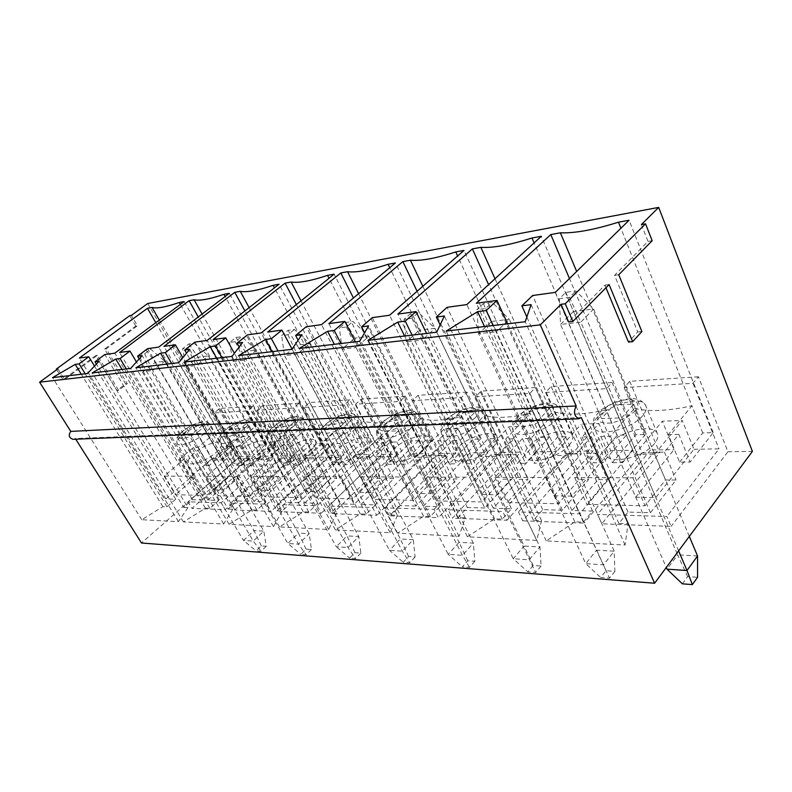 <?xml version="1.0" encoding="UTF-8"?>
<svg xmlns="http://www.w3.org/2000/svg" width="792" height="792" viewBox="0 0 792 792"><rect width="100%" height="100%" fill="white"/><g stroke="black" fill="none" stroke-linecap="round" stroke-linejoin="round"><path stroke-width="0.59" stroke-dasharray="3.96 2.97" d="M311.454 549.509L306.167 554.746L300.802 554.331L306.078 549.123L311.454 549.509L309.197 533.719L208.425 355.905L196.168 365.617L298.515 544.173L306.167 554.746M187.813 348.034L196.168 365.617L185.863 366.785L287.813 543.441L298.515 544.173L309.197 533.719L298.475 533.105L198.069 357.172L208.425 355.905L194 343.223L188.843 343.926L182.665 348.718L187.813 348.034L194 343.223M188.843 343.926L198.069 357.172L185.863 366.785L182.665 348.718M306.078 549.123L298.475 533.105L287.813 543.441L300.802 554.331M266.241 546.252L261.013 551.262L256.093 550.876L261.31 545.906L266.241 546.252L263.835 531.115L164.686 361.231L152.648 370.537L253.262 541.104L261.013 551.262M144.639 353.767L152.648 370.537L143.253 371.606L243.471 540.441L253.262 541.104L263.835 531.115L254.004 530.551L155.242 362.38L164.686 361.231L150.718 349.153L146.015 349.797L139.946 354.38L144.639 353.767L150.718 349.153M146.015 349.797L155.242 362.38L143.253 371.606L139.946 354.38M261.31 545.906L254.004 530.551L243.471 540.441L256.093 550.876M360.865 553.073L355.529 558.568L349.658 558.112L354.984 552.648L360.865 553.073L358.806 536.56L256.558 350.054L244.094 360.202L348.015 547.529L355.529 558.568M235.343 341.718L244.094 360.202L232.719 361.489L336.293 546.727L348.015 547.529L358.806 536.56L347.064 535.887L245.134 351.44L256.558 350.054L241.649 336.699L235.957 337.481L229.67 342.471L235.343 341.718L241.649 336.699M235.957 337.481L245.134 351.44L232.719 361.489L229.67 342.471M354.984 552.648L347.064 535.887L336.293 546.727L349.658 558.112M415.087 556.974L409.712 562.756L403.257 562.251L408.623 556.509L415.087 556.974L413.275 539.679L309.751 343.579L297.109 354.212L402.415 551.212L409.712 562.756M287.942 334.739L297.109 354.212L284.506 355.638L389.506 550.341L402.415 551.212L413.275 539.679L400.366 538.936L297.109 345.114L309.751 343.579L294.337 329.482L288.041 330.343L281.655 335.58L287.942 334.739L294.337 329.482M288.041 330.343L297.109 345.114L284.506 355.638L281.655 335.58M408.623 556.509L400.366 538.936L389.506 550.341L403.257 562.251M474.863 561.281L469.478 567.369L462.34 566.824L467.726 560.766L474.863 561.281L473.359 543.124L368.874 336.382L356.093 347.549L462.459 555.291L469.478 567.369M346.46 326.977L356.093 347.549L342.035 349.133L448.193 554.321L462.459 555.291L473.359 543.124L459.093 542.302L354.786 338.105L368.874 336.382L352.935 321.463L345.906 322.423L339.441 327.908L346.46 326.977L352.935 321.463M345.906 322.423L354.786 338.105L342.035 349.133L339.441 327.908M467.726 560.766L459.093 542.302L448.193 554.321L462.34 566.824M541.084 566.042L535.719 572.497L527.789 571.883L533.155 565.478L541.084 566.042L539.976 546.935L434.957 328.343L422.087 340.085L535.719 572.497M411.939 318.285L422.087 340.085L406.316 341.867L513.236 558.726L529.096 559.805L539.976 546.935L524.116 546.025L419.176 330.264L434.957 328.343L418.473 312.484L410.593 313.563L404.068 319.325L411.939 318.285L418.473 312.484M410.593 313.563L419.176 330.264L406.316 341.867L404.068 319.325M533.155 565.478L524.116 546.025L513.236 558.726L527.789 571.883M614.859 571.359L609.543 578.2L600.683 577.517L606.009 570.725L614.859 571.359L614.236 551.192L509.315 319.295L496.435 331.69L609.543 578.2M485.724 308.494L496.435 331.69L478.615 333.699L585.724 563.647L603.464 564.844L614.236 551.192L596.515 550.173L491.505 321.463L509.315 319.295L492.258 302.386L483.358 303.603L476.824 309.672L485.724 308.494L492.258 302.386M483.358 303.603L491.505 321.463L478.615 333.699L476.824 309.672M606.009 570.725L596.515 550.173L585.724 563.647L600.683 577.517M682.377 583.833L687.604 576.596L697.554 577.309M697.554 555.964L677.625 554.826L573.358 311.503L593.604 309.038L580.823 322.146L678.605 550.866M689.317 536.422L593.604 309.038L575.982 290.921L565.844 292.307L559.34 298.723L569.488 297.376L575.982 290.921M569.488 297.376L580.823 322.146L560.548 324.443L666.28 567.478M565.844 292.307L573.358 311.503L560.548 324.443L559.34 298.723M687.604 576.596L677.625 554.826L667.013 569.161M633.63 404.118L654.717 454.222L634.63 454.489L613.473 405.118L601.534 418.651L621.73 417.839L633.63 404.118L613.473 405.118M654.717 454.222L682.268 420.483L693.95 449.272L655.826 497.594L635.719 497.247L601.534 418.651M635.719 497.247L674.042 449.589L662.32 421.205L682.268 420.483M634.63 454.489L662.32 421.205M655.826 497.594L621.73 417.839M57.905 368.854L64.558 379.517L97.396 355.311L118.642 390.337L127.294 383.684L106.276 348.767L137.471 325.769L131.393 315.394M147.738 303.494L237.422 458.736L141.481 542.995M73.448 439.303L75.319 438.55L75.735 439.213M600.841 436.471L612.305 462.647L635.847 434.758L645.371 434.501L634.392 408.444L610.414 436.214L600.841 436.471L586.199 453.281L597.97 479.635L607.563 479.685L586.872 504.415L645.034 505.791L665.478 479.982L676.051 480.031L650.44 512.701L628.007 512.068L618.879 523.453L628.046 523.789L625.086 545.044L546.252 540.906L574.814 521.829L583.397 522.146L592.574 511.058L571.943 510.474L476.309 303.277M635.847 434.758L569.458 278.517M571.943 510.474L597.97 479.635M641.391 224.552L648.004 241.411L614.582 275.339L637.718 331.957L628.452 342.055M605.989 287.734L604.92 285.13L568.646 321.938M237.422 458.736L248.302 458.578L192.001 508.405L188.001 501.811L221.156 502.831L225.205 509.652L192.001 508.405M253.064 406.256L219.572 408.474L214.186 412.969L247.619 410.899L253.064 406.256L282.14 458.093L225.205 509.652M282.14 458.093L291.763 457.954L234.68 510.008L230.611 503.118L266.894 504.237L271.012 511.375L234.68 510.008M299.188 403.207L262.607 405.633L257.143 410.305L293.674 408.038L299.188 403.207L328.65 457.43L271.012 511.375M328.65 457.43L339.164 457.281L281.388 511.761L277.259 504.553L317.137 505.781L321.314 513.266L281.388 511.761M349.737 399.861L309.623 402.514L304.098 407.395L344.173 404.91L349.737 399.861L379.536 456.707L321.314 513.266M379.536 456.707L391.07 456.538L332.739 513.691L328.551 506.128L372.587 507.484L376.814 515.354L332.739 513.691M405.395 396.168L361.211 399.099L355.628 404.207L399.782 401.465L405.395 396.168L435.452 455.905L376.814 515.354M435.452 455.905L448.163 455.727L389.456 515.83L385.229 507.87L434.105 509.375L438.362 517.661L389.456 515.83M466.973 392.089L418.067 395.337L412.444 400.683L461.34 397.653L466.973 392.089L497.178 455.024L438.362 517.661M497.178 455.024L511.246 454.826L452.43 518.196L448.163 509.81L502.722 511.483L506.999 520.245L452.43 518.196M535.461 387.555L481.031 391.159L475.398 396.782L529.848 393.406L535.461 387.555L565.666 454.044L506.999 520.245M565.666 454.044L581.328 453.826L522.75 520.839L518.473 511.969L579.774 513.859L584.041 523.146L522.75 520.839M612.107 382.487L551.153 386.516L545.549 392.436L606.543 388.654L612.107 382.487L642.084 452.955L584.041 523.146M642.084 452.955L659.637 452.707L601.781 523.809L597.534 514.404L666.894 516.533L671.101 526.413L601.781 523.809M698.435 376.764L629.729 381.318L624.185 387.565L692.99 383.298L698.435 376.764L727.917 451.727L671.101 526.413M727.917 451.727L752.4 451.381M629.729 381.318L659.637 452.707M551.153 386.516L581.328 453.826M481.031 391.159L511.246 454.826M418.067 395.337L448.163 455.727M361.211 399.099L391.07 456.538M309.623 402.514L339.164 457.281M262.607 405.633L291.763 457.954M219.572 408.474L248.302 458.578M531.779 409.167L553.083 455.578L570.864 455.341L549.579 408.286L531.779 409.167L519.71 421.928L537.53 421.215L549.579 408.286M570.864 455.341L598.901 423.522L610.741 450.628L571.923 496.119L537.53 421.215M569.022 445.332C572.408 441.421 573.547 438.105 572.418 435.372C569.22 426.225 539.599 433.788 528.967 446.173C525.324 450.212 524.096 453.668 525.294 456.538C528.214 465.597 558.499 458.043 569.022 445.332M566.24 436.669L542.451 463.172L533.947 463.241L557.766 436.907L566.24 436.669L555.172 412.127L530.917 438.352L522.423 438.58L507.662 454.43L516.166 454.311L494.881 477.328L546.193 477.517L567.399 453.559L576.734 453.42L591.386 436.729L582.08 436.976L606.167 409.761L534.095 242.906M495.01 278.744L555.172 412.127C567.824 415.453 584.823 414.662 606.167 409.761L617.186 435.273L626.452 435.016L602.87 462.716L593.564 462.785L617.186 435.273M452.588 440.461L464.102 463.756L488.001 438.817L495.594 438.61L484.516 415.404L460.182 440.253L452.588 440.461L437.827 455.45L449.599 478.893L457.192 478.932L436.293 500.871L481.892 501.95L502.791 479.16L511.078 479.2L484.843 507.999L389.565 315.246M488.001 438.817L417.107 291.268M484.843 507.999L467.359 507.504L458.103 517.523L465.241 517.79L459.033 536.342L397.633 533.125L423.621 516.255L430.363 516.503L439.619 506.722L423.373 506.256L328.888 323.621M423.373 506.256L449.599 478.893M467.428 536.788L494.653 518.869L502.227 519.156L511.483 508.761L493.248 508.236L519.473 479.249L527.977 479.289L507.098 502.544L558.409 503.752L579.18 479.546L588.515 479.596L562.449 510.206L542.718 509.642L533.481 520.304L541.54 520.601L536.738 540.411L467.428 536.788L367.933 340.332M576.734 453.42L588.515 479.596M562.449 510.206L466.815 304.593M626.452 435.016L541.312 236.293M591.386 436.729L602.87 462.716M522.423 438.58L533.947 463.241M557.766 436.907L488.595 284.625M493.248 508.236L397.901 314.097M507.662 454.43L519.473 479.249M511.483 508.761L426.561 333.402M502.227 519.156L412.097 335.115M494.653 518.869L404.573 335.996M536.738 540.411L436.699 332.204M541.54 520.601L444.362 316.008M524.68 426.235L496.435 456.321L480.586 456.538L508.85 426.809L524.68 426.235L536.58 451.836L556.41 451.509L502.722 511.483M529.848 393.406L556.41 451.509M475.398 396.782L501.97 452.4L448.163 509.81M501.97 452.4L520.74 452.093L508.85 426.809M536.58 451.836L497.445 494.812L481.585 494.535L520.74 452.093M447.213 424.829L463.053 424.195L475.131 411.979L459.301 412.761L447.213 424.829L481.585 494.535M497.445 494.812L463.053 424.195M480.586 456.538L459.301 412.761M496.435 456.321L475.131 411.979M493.297 446.916C497 442.896 498.277 439.57 497.148 436.937C494.218 429.056 468.062 436.313 457.637 447.658C453.707 451.777 452.331 455.222 453.519 457.994C456.232 465.805 482.952 458.518 493.297 446.916M437.827 455.45L445.411 455.341L424.126 477.081L469.686 477.239L490.99 454.677L499.267 454.558L514.038 438.808L505.751 439.025L530.056 413.295L457.618 255.984M422.839 286.278L484.516 415.404C495.426 418.602 510.602 417.899 530.056 413.295L541.134 437.362L549.401 437.135L464.003 250.43M505.751 439.025L517.285 463.36L541.134 437.362M514.038 438.808L525.561 463.3L517.285 463.36M499.267 454.558L511.078 479.2M490.99 454.677L502.791 479.16M469.686 477.239L481.892 501.95M424.126 477.081L436.293 500.871M445.411 455.341L457.192 478.932M460.182 440.253L471.695 463.706L464.102 463.756M495.594 438.61L471.695 463.706M458.103 517.523L364.587 332.828M465.241 517.79L368.607 325.928M467.359 507.504L372.26 317.642M549.401 437.135L525.561 463.3M439.619 506.722L355.311 341.827M430.363 516.503L340.976 343.52M423.621 516.255L334.343 344.302M397.633 533.125L299.267 348.45M459.033 536.342L359.637 341.312M458.192 428.66L429.937 457.202L415.721 457.39L443.946 429.185L458.192 428.66L470.072 452.925L487.892 452.628L434.105 509.375M461.34 397.653L487.892 452.628M412.444 400.683L438.897 453.43L385.229 507.87M438.897 453.43L455.816 453.153L443.946 429.185M470.072 452.925L430.897 493.644L416.671 493.396L455.816 453.153M382.536 427.423L396.693 426.848L408.741 415.275L394.565 415.978L382.536 427.423L416.671 493.396M430.897 493.644L396.693 426.848M415.721 457.39L394.565 415.978M429.937 457.202L408.741 415.275M425.779 448.322C429.729 444.243 431.155 440.946 430.036 438.412C427.363 431.581 403.999 438.53 393.822 448.985C389.654 453.153 388.159 456.558 389.317 459.202C391.812 465.993 415.661 458.994 425.779 448.322M396.832 441.956L408.276 464.181L401.445 464.231L425.284 440.54L432.125 440.352L421.096 418.354L396.832 441.956L390.01 442.144L375.319 456.37L382.13 456.271L360.974 476.853L401.683 477.002L422.938 455.667L430.333 455.568L445.094 440.659L437.689 440.857L462.013 416.453L389.723 267.716M358.588 293.703L421.096 418.354C430.551 421.423 444.183 420.79 462.013 416.453L473.081 439.233L480.497 439.025L395.416 262.964M437.689 440.857L449.183 463.874L473.081 439.233M445.094 440.659L456.598 463.815L449.183 463.874M422.938 455.667L434.689 478.823L442.094 478.863L415.889 506.048L321.522 324.641M430.333 455.568L442.094 478.863M401.683 477.002L413.82 500.346L434.689 478.823M360.974 476.853L373.032 499.386L413.82 500.346M382.13 456.271L393.822 478.615L373.032 499.386M375.319 456.37L386.991 478.586L393.822 478.615M390.01 442.144L401.445 464.231M432.125 440.352L408.276 464.181M415.889 506.048L400.287 505.603L391.06 515.057L298.129 340.194M391.06 515.057L397.426 515.285L301.871 334.679M400.287 505.603L306.207 326.75M480.497 439.025L456.598 463.815M425.284 440.54L353.44 298M397.426 515.285L390.159 532.739L335.382 529.868L360.251 513.919L366.28 514.137L375.477 504.9L360.924 504.484L267.686 332.066M360.924 504.484L386.991 478.586M375.477 504.9L292.09 349.123M366.28 514.137L278.042 350.965M360.251 513.919L272.151 351.658M335.382 529.868L238.531 355.638M390.159 532.739L291.951 349.322M398.277 430.848L370.161 457.994L357.331 458.172L385.407 431.323L398.277 430.848L410.078 453.905L426.195 453.638L372.587 507.484M399.782 401.465L426.195 453.638M355.628 404.207L381.853 454.361L328.551 506.128M381.853 454.361L397.188 454.113L385.407 431.323M410.078 453.905L371.082 492.594L358.241 492.377L397.188 454.113M324.473 429.739L337.214 429.234L349.163 418.226L336.392 418.859L324.473 429.739L358.241 492.377M371.082 492.594L337.214 429.234M357.331 458.172L336.392 418.859M370.161 457.994L349.163 418.226M365.201 449.579C369.359 445.48 370.903 442.223 369.815 439.808C367.389 433.848 346.312 440.491 336.402 450.183C332.046 454.361 330.432 457.717 331.551 460.231C333.838 466.171 355.341 459.459 365.201 449.579M339.778 443.49L351.094 464.607L344.916 464.656L368.607 442.094L374.804 441.926L363.865 421.007L339.778 443.49L333.61 443.659L319.047 457.192L325.195 457.103L304.247 476.655L340.847 476.784L361.944 456.568L368.587 456.469L383.269 442.322L376.616 442.5L400.821 419.295L329.036 278.279M301.01 300.851L363.865 421.007C372.082 423.958 384.397 423.393 400.821 419.295L411.83 440.906L418.522 440.728L334.145 274.171M376.616 442.5L388.011 464.33L411.83 440.906M383.269 442.322L394.693 464.28L388.011 464.33M361.944 456.568L373.596 478.517L380.259 478.546L354.212 504.296L261.132 332.967M368.587 456.469L380.259 478.546M340.847 476.784L352.856 498.91L373.596 478.517M304.247 476.655L316.147 498.039L352.856 498.91M325.195 457.103L336.758 478.328L316.147 498.039M319.047 457.192L330.591 478.299L336.758 478.328M333.61 443.659L344.916 464.656M374.804 441.926L351.094 464.607M354.212 504.296L340.204 503.9L331.056 512.84L239.184 346.985M331.056 512.84L336.768 513.048L242.629 342.441M340.204 503.9L247.47 334.858M418.522 440.728L394.693 464.28M368.607 442.094L296.366 304.593M336.768 513.048L328.69 529.521L279.517 526.947L303.356 511.82L308.781 512.018L317.879 503.267L304.772 502.89L213.038 339.61M304.772 502.89L330.591 478.299M317.879 503.267L234.382 353.321M308.781 512.018L221.958 357.598M303.356 511.82L216.681 358.222M279.517 526.947L184.427 362.033M328.69 529.521L232.036 356.41M344.015 432.828L316.127 458.716L304.504 458.865L332.313 433.254L344.015 432.828L355.707 454.786L370.339 454.549L317.137 505.781M344.173 404.91L370.339 454.549M304.098 407.395L330.026 455.202L277.259 504.553M330.026 455.202L343.985 454.974L332.313 433.254M355.707 454.786L317.018 491.654L305.375 491.446L343.985 454.974M272.052 431.838L283.576 431.383L295.396 420.898L283.833 421.463L272.052 431.838L305.375 491.446M317.018 491.654L283.576 431.383M304.504 458.865L283.833 421.463M316.127 458.716L295.396 420.898M310.543 450.717C314.87 446.619 316.513 443.421 315.473 441.124C313.266 435.887 294.079 442.233 284.467 451.262C279.952 455.44 278.24 458.716 279.299 461.102C281.398 466.33 300.96 459.904 310.543 450.717M288.11 444.886L299.287 464.993L293.674 465.033L317.127 443.51L322.77 443.352L311.949 423.423L288.11 444.886L282.516 445.035L268.122 457.934L273.695 457.855L253.024 476.467L286.11 476.586L306.969 457.37L312.969 457.281L327.522 443.827L321.493 443.985L345.51 421.869L274.468 287.833M249.124 307.642L311.949 423.423C319.117 426.264 330.304 425.75 345.51 421.869L356.41 442.431L362.469 442.263L279.081 284.229M321.493 443.985L332.769 464.746L356.41 442.431M327.522 443.827L338.808 464.696L332.769 464.746M306.969 457.37L318.473 478.239L324.502 478.269L298.713 502.722L207.167 340.421M312.969 457.281L324.502 478.269M286.11 476.586L297.95 497.614L318.473 478.239M253.024 476.467L264.746 496.832L297.95 497.614M273.695 457.855L285.1 478.071L264.746 496.832M268.122 457.934L279.507 478.041L285.1 478.071M282.516 445.035L293.674 465.033M322.77 443.352L299.287 464.993M298.713 502.722L286.07 502.366L277.032 510.85L186.526 353.192M277.032 510.85L282.19 511.038L189.694 349.381M286.07 502.366L194.911 342.104M362.469 442.263L338.808 464.696M317.127 443.51L244.896 310.939M282.19 511.038L273.497 526.63L229.116 524.304L251.985 509.929L256.895 510.107L265.884 501.791L254.014 501.455L163.954 346.381M254.014 501.455L279.507 478.041M265.884 501.791L182.823 357.657M256.895 510.107L171.656 363.548M251.985 509.929L166.914 364.102M229.116 524.304L135.917 367.775M273.497 526.63L178.616 362.726M294.634 434.63L267.062 459.36L256.469 459.508L283.962 435.026L294.634 434.63L306.187 455.598L319.532 455.38L266.894 504.237M293.674 408.038L319.532 455.38M257.143 410.305L282.734 455.974L230.611 503.118M282.734 455.974L295.485 455.766L283.962 435.026M306.187 455.598L267.914 490.793L257.321 490.604L295.485 455.766M224.502 433.749L234.976 433.323L246.629 423.314L236.115 423.829L224.502 433.749L257.321 490.604M267.914 490.793L234.976 433.323M256.469 459.508L236.115 423.829M267.062 459.36L246.629 423.314M260.984 451.757C265.439 447.668 267.181 444.54 266.191 442.362C264.172 437.728 246.579 443.797 237.244 452.252C232.63 456.4 230.819 459.598 231.828 461.855C233.739 466.488 251.668 460.34 260.984 451.757M241.115 446.143L252.123 465.35L247.005 465.389L270.171 444.797L275.329 444.658L264.657 425.621L241.115 446.143L236.006 446.282L221.819 458.618L226.898 458.538L206.524 476.299L236.58 476.408L257.152 458.103L262.607 458.014L276.982 445.183L271.507 445.332L295.248 424.195L225.146 296.505M202.108 314.038L264.657 425.621C270.923 428.363 281.12 427.888 295.248 424.195L306.019 443.817L311.543 443.659L229.324 293.327M271.507 445.332L282.625 465.122L306.019 443.817M276.982 445.183L288.12 465.082L282.625 465.122M257.152 458.103L268.498 477.992L273.973 478.022L248.52 501.296L158.657 347.114M262.607 458.014L273.973 478.022M236.58 476.408L248.243 496.445L268.498 477.992M206.524 476.299L218.057 495.733L248.243 496.445M226.898 458.538L238.125 477.833L218.057 495.733M221.819 458.618L233.026 477.814L238.125 477.833M236.006 446.282L247.005 465.389M275.329 444.658L252.123 465.35M248.52 501.296L237.046 500.97L228.136 509.048L139.184 358.875M228.136 509.048L232.818 509.216L142.105 355.608M237.046 500.97L147.609 348.638M311.543 443.659L288.12 465.082M270.171 444.797L198.257 316.968M232.818 509.216L223.671 524.017L183.407 521.908L205.385 508.207L209.85 508.375L218.701 500.445L207.9 500.138L119.612 352.499M207.9 500.138L233.026 477.814M218.701 500.445L136.442 361.954M209.85 508.375L126.294 368.914M205.385 508.207L122.008 369.418M183.407 521.908L92.189 372.943M223.671 524.017L130.69 368.389M249.51 436.283L222.305 459.954L212.612 460.083L239.738 436.639L249.51 436.283L260.905 456.331L273.131 456.133L221.156 502.831M247.619 410.899L273.131 456.133M214.186 412.969L239.392 456.687L188.001 501.811M239.392 456.687L251.094 456.499L239.738 436.639M260.905 456.331L223.126 490L213.434 489.832L251.094 456.499M181.17 435.481L190.733 435.095L202.198 425.512L192.595 425.987L181.17 435.481L213.434 489.832M223.126 490L190.733 435.095M212.612 460.083L192.595 425.987M222.305 459.954L202.198 425.512M215.83 452.697C220.394 448.638 222.206 445.579 221.275 443.53C219.434 439.402 203.197 445.203 194.149 453.143C189.436 457.261 187.555 460.38 188.506 462.518C190.258 466.646 206.801 460.746 215.83 452.697M198.168 447.302L209.009 465.676L204.316 465.706L227.155 445.975L231.888 445.846L221.374 427.63L198.168 447.302L193.505 447.43L179.536 459.231L184.18 459.162L164.142 476.15L191.565 476.249L211.82 458.766L216.79 458.687L230.957 446.421L225.958 446.559L249.391 426.324L180.348 304.415M159.311 320.057L221.374 427.63C226.868 430.274 236.204 429.838 249.391 426.324L260.004 445.074L265.063 444.936L184.15 301.584M225.958 446.559L236.917 465.458L260.004 445.074M230.957 446.421L241.936 465.429L236.917 465.458M211.82 458.766L222.978 477.764L227.977 477.784L202.891 500L114.81 353.163M216.79 458.687L227.977 477.784M191.565 476.249L203.019 495.376L222.978 477.764M164.142 476.15L175.458 494.733L203.019 495.376M184.18 459.162L195.208 477.625L175.458 494.733M179.536 459.231L190.545 477.596L195.208 477.625M193.505 447.43L204.316 465.706M231.888 445.846L209.009 465.676M202.891 500L192.436 499.702L183.675 507.405L96.406 364.072M183.675 507.405L187.942 507.563L99.079 361.251M192.436 499.702L104.791 354.539M265.063 444.936L241.936 465.429M227.155 445.975L155.796 322.681M187.942 507.563L178.447 521.651L141.758 519.73L162.924 506.642L166.993 506.791L175.695 499.227L165.825 498.95L79.358 358.053M165.825 498.95L190.545 477.596M175.695 499.227L94.486 366.092M166.993 506.791L85.18 373.774M162.924 506.642L81.279 374.23M141.758 519.73L52.559 377.635M178.447 521.651L87.457 373.507M679.595 462.142L702.742 432.927L713.206 432.64L690.139 462.063L679.595 462.142L668.25 434.659L691.891 405.771L620.898 228.254M645.371 434.501L621.878 462.577L612.305 462.647M586.199 453.281L595.812 453.143L574.685 477.616L632.927 477.823L653.816 452.291L664.419 452.133L678.813 434.372L690.139 462.063M664.419 452.133L676.051 480.031M650.44 512.701L555.261 292.387M713.206 432.64L629.105 220.245M542.718 509.642L447.104 307.306M533.481 520.304L440.114 324.977M530.917 438.352L542.451 463.172M516.166 454.311L527.977 479.289M494.881 477.328L507.098 502.544M546.193 477.517L558.409 503.752M567.399 453.559L579.18 479.546M582.08 436.976L593.564 462.785M571.923 496.119L554.123 495.812L519.71 421.928M554.123 495.812L593.04 450.915L581.189 424.175L598.901 423.522M553.083 455.578L581.189 424.175M545.549 392.436L572.091 451.252L593.04 450.915M610.741 450.628L632.937 450.262L579.774 513.859M572.091 451.252L518.473 511.969M606.543 388.654L632.937 450.262M628.046 523.789L531.095 304.643M625.086 545.044L525.225 321.73M546.252 540.906L446.183 331.076M574.814 521.829L484.496 326.552M583.397 522.146L493.099 325.532M592.574 511.058L507.613 323.819M702.742 432.927L691.891 405.771C668.309 411.028 649.143 411.919 634.392 408.444L576.675 271.468M628.007 512.068L532.62 295.515M618.879 523.453L526.838 317.028M610.414 436.214L621.878 462.577M595.812 453.143L607.563 479.685M574.685 477.616L586.872 504.415M632.927 477.823L645.034 505.791M653.816 452.291L665.478 479.982M678.813 434.372L668.25 434.659M609.226 444.5C605.929 448.411 604.87 451.836 606.048 454.776C609.157 465.35 643.936 457.568 654.548 443.55C657.568 439.798 658.538 436.531 657.449 433.749C653.974 423.027 619.978 430.878 609.226 444.5M624.185 387.565L650.519 449.975L674.042 449.589M693.95 449.272L718.968 448.856L666.894 516.533M650.519 449.975L597.534 514.404M692.99 383.298L718.968 448.856M581.328 417.572L75.319 438.55M56.717 369.725L62.954 379.705L95.763 355.539L116.988 390.496L125.631 383.853L104.633 349.005L135.808 326.047L137.471 325.769M135.808 326.047L129.73 315.681M62.954 379.705L64.558 379.517M95.763 355.539L97.396 355.311M116.988 390.496L118.642 390.337M125.631 383.853L127.294 383.684M104.633 349.005L106.276 348.767M652.163 240.728L648.004 241.411M618.76 274.735L614.582 275.339M641.886 331.531L637.718 331.957M609.107 284.556L604.92 285.13M200.129 430.125C187.298 440.887 170.458 441.421 183.358 430.878C195.782 420.463 212.83 419.483 200.129 430.125M204.633 433.531C195.456 441.52 178.863 447.569 177.21 443.599C172.725 437.57 207.237 417.701 210.256 424.542C211.137 426.512 209.266 429.512 204.633 433.531M244.817 428.116C231.779 439.372 213.325 439.956 226.453 428.947C239.065 418.077 257.717 416.998 244.817 428.116M249.589 431.68C240.134 440.184 222.146 446.52 220.344 442.075C215.533 435.372 251.717 414.949 254.984 422.483C255.925 424.562 254.123 427.63 249.589 431.68M293.911 425.918C280.685 437.709 260.36 438.352 273.705 426.829C286.476 415.453 306.969 414.275 293.911 425.918M298.98 429.65C289.228 438.748 269.607 445.381 267.637 440.362C262.469 432.887 300.554 411.919 304.108 420.265C305.088 422.453 303.385 425.581 298.98 429.65M348.074 423.492C334.689 435.877 312.206 436.58 325.75 424.492C338.649 412.573 361.271 411.266 348.074 423.492M353.489 427.413C343.461 437.184 321.869 444.134 319.711 438.431C314.167 430.066 354.45 408.593 358.301 417.849C359.33 420.166 357.727 423.354 353.489 427.413M408.157 420.79C394.654 433.828 369.646 434.62 383.348 421.908C396.337 409.385 421.433 407.93 408.157 420.79M413.959 424.928C403.653 435.481 379.705 442.768 377.348 436.243C371.389 426.838 414.236 404.9 418.404 415.236C419.473 417.661 417.988 420.898 413.959 424.928M475.17 417.79C469.201 423.086 462.092 426.74 453.846 428.739C443.718 429.531 441.589 426.294 447.45 419.027C460.469 405.841 488.466 404.217 475.17 417.79M481.417 422.156C470.864 433.63 444.025 441.253 441.471 433.729C435.065 423.126 480.952 400.811 485.447 412.394C486.535 414.929 485.189 418.186 481.417 422.156M550.391 414.414C544.342 420.027 536.788 423.908 527.719 426.047C516.374 426.898 513.543 423.482 519.225 415.81C532.174 401.881 563.607 400.059 550.391 414.414M557.152 419.037C546.401 431.59 515.968 439.56 513.216 430.828C506.355 418.82 555.905 396.267 560.726 409.306C561.805 411.929 560.617 415.176 557.152 419.037M642.797 415.523C631.937 429.353 596.97 437.63 594.04 427.433C586.714 413.79 640.738 391.198 645.866 405.94C646.906 408.623 645.886 411.81 642.797 415.523M635.432 410.593C629.333 416.572 621.265 420.7 611.236 422.987C598.435 423.918 594.723 420.314 600.118 412.177C606.118 406.415 613.978 402.385 623.71 400.089C635.58 398.148 641.441 403.128 635.432 410.593M188.506 462.518L177.21 443.599C176.369 440.095 176.468 437.867 177.487 436.907C179.655 434.234 179.071 432.64 192.605 424.809C206.841 419.76 204.712 420.522 210.256 424.542L221.275 443.53M231.828 461.855L220.344 442.075C219.532 438.372 219.572 436.125 220.463 435.323L223.354 431.402L236.115 422.542C252.232 416.998 249.916 418.592 254.984 422.483L266.191 442.362M279.299 461.102L267.637 440.362C266.458 436.56 267.151 433.204 269.716 430.284C274.21 424.363 289.139 416.82 294.515 416.651C300.089 416.612 303.287 417.82 304.108 420.265L315.473 441.124M331.551 460.231L319.711 438.431C318.74 434.075 319.295 430.749 321.384 428.442C323.225 425.165 335.214 416.493 344.164 414.454C354.519 413.048 353.45 413.226 358.301 417.849L369.815 439.808M389.317 459.202L377.348 436.243C375.349 427.601 377.942 428.62 380.328 424.175C383.199 420.938 388.872 417.226 397.366 413.028C404.811 410.939 409.355 410.127 411.008 410.593C413.444 410.543 415.909 412.097 418.404 415.236L430.036 438.412M453.519 457.994L441.471 433.729C439.451 424.423 442.243 425.373 444.985 420.582C447.886 417.374 453.767 413.652 462.647 409.434C470.587 407.355 475.527 406.593 477.467 407.137C481.397 407.969 484.06 409.721 485.447 412.394L497.148 436.937M525.294 456.538L513.216 430.828C511.236 420.166 514.414 421.542 517.819 416.057C523.72 411.078 530.68 407.217 538.708 404.474C545.787 403.088 550.846 402.831 553.895 403.732C557.212 404.91 559.489 406.771 560.726 409.306L572.418 435.372M657.449 433.749L645.866 405.94C643.351 401.663 639.589 399.257 634.57 398.722C631.303 398.069 624.442 399.297 613.988 402.405L601.9 409.315L598.495 412.365C595.267 417.731 592.129 416.483 594.04 427.433L606.048 454.776"/><path stroke-width="1.19" d="M678.605 550.866L687.001 570.517L697.554 555.964L697.554 577.309L692.347 584.605L682.377 583.833L667.013 569.161L687.001 570.517L692.347 584.605M697.554 555.964L689.317 536.422M666.28 567.478L667.013 569.161M572.863 321.463L565.25 303.762L645.549 223.809L652.163 240.728L618.76 274.735L641.886 331.531L632.63 341.659L609.107 284.556L572.863 321.463L568.646 321.938L561.033 304.306L540.312 324.859L39.6 382.18L57.905 368.854L56.311 369.062L129.73 315.681L131.393 315.394L147.738 303.494L658.687 207.395L752.4 451.381L654.598 583.229L141.481 542.995L75.735 439.213M39.6 382.18L70.785 431.402C68.171 435.184 68.934 437.827 73.052 439.322L73.448 439.303M569.458 278.517L550.777 234.561L560.38 232.808C574.754 233.363 594.119 229.819 618.473 222.186L629.105 220.245L555.261 292.387L532.62 295.515L521.859 305.851L531.095 304.643L525.225 321.73L446.183 331.076L477.606 311.652L486.209 310.523L496.99 300.425L476.309 303.277L550.777 234.561M645.549 223.809L641.391 224.552L658.687 207.395M632.63 341.659L628.452 342.055L605.989 287.734M540.312 324.859L576.18 405.959L70.785 431.402M654.598 583.229L581.328 417.572L578.803 418.77C574.17 416.265 573.299 411.998 576.18 405.959M444.362 316.008L436.699 332.204L367.933 340.332L397.733 322.116L405.247 321.136L416.008 311.603L397.901 314.097L472.369 248.896L480.853 247.351C493.02 248.104 510.058 244.985 531.976 237.996L541.312 236.293L466.815 304.593L447.104 307.306L436.333 317.057L444.362 316.008M301.871 334.679L291.951 349.322L238.531 355.638L265.508 339.441L271.399 338.669L281.902 330.106L267.686 332.066L340.808 272.943L347.559 271.715C356.42 272.745 369.923 270.28 388.06 264.31L395.416 262.964L321.522 324.641L306.207 326.75L295.634 335.491L301.871 334.679M189.694 349.381L178.616 362.726L135.917 367.775L160.548 353.192L165.28 352.579L175.408 344.797L163.954 346.381L234.769 292.337L240.273 291.327C246.817 292.525 257.766 290.515 273.141 285.318L279.081 284.229L207.167 340.421L194.911 342.104L184.704 350.034L189.694 349.381M99.079 361.251L87.457 373.507L52.559 377.635L75.2 364.379L79.091 363.865L88.783 356.756L79.358 358.053L147.47 308.296L152.044 307.454C156.915 308.741 165.983 307.078 179.249 302.485L184.15 301.584L114.81 353.163L104.791 354.539L95.01 361.786L99.079 361.251M565.25 303.762L561.033 304.306M142.105 355.608L130.69 368.389L92.189 372.943L115.781 359.063L120.057 358.499L129.977 351.064L119.612 352.499L189.1 300.683L194.099 299.772C199.752 301.01 209.692 299.198 223.938 294.317L229.324 293.327L158.657 347.114L147.609 348.638L137.6 356.202L142.105 355.608M242.629 342.441L232.036 356.41L184.427 362.033L210.177 346.688L215.444 346.005L225.77 337.847L213.038 339.61L285.09 283.13L291.169 282.021C298.772 283.15 310.9 280.932 327.551 275.368L334.145 274.171L261.132 332.967L247.47 334.858L237.075 343.164L242.629 342.441M368.607 325.928L359.637 341.312L299.267 348.45L327.591 331.303L334.214 330.442L344.876 321.413L328.888 323.621L402.861 261.608L410.404 260.221C420.76 261.142 435.877 258.38 455.756 251.935L464.003 250.43L389.565 315.246L372.26 317.642L361.558 326.858L368.607 325.928M417.107 291.268L402.861 261.608M488.595 284.625L472.369 248.896M534.095 242.906L531.976 237.996M495.01 278.744L480.853 247.351M426.561 333.402L416.008 311.603M412.097 335.115L405.247 321.136M404.573 335.996L397.733 322.116M364.587 332.828L361.558 326.858M457.618 255.984L455.756 251.935M422.839 286.278L410.404 260.221M355.311 341.827L344.876 321.413M340.976 343.52L334.214 330.442M334.343 344.302L327.591 331.303M298.129 340.194L295.634 335.491M389.723 267.716L388.06 264.31M358.588 293.703L347.559 271.715M353.44 298L340.808 272.943M292.09 349.123L281.902 330.106M278.042 350.965L271.399 338.669M272.151 351.658L265.508 339.441M239.184 346.985L237.075 343.164M329.036 278.279L327.551 275.368M301.01 300.851L291.169 282.021M296.366 304.593L285.09 283.13M234.382 353.321L225.77 337.847M221.958 357.598L215.444 346.005M216.681 358.222L210.177 346.688M186.526 353.192L184.704 350.034M274.468 287.833L273.141 285.318M249.124 307.642L240.273 291.327M244.896 310.939L234.769 292.337M182.823 357.657L175.408 344.797M171.656 363.548L165.28 352.579M166.914 364.102L160.548 353.192M139.184 358.875L137.6 356.202M225.146 296.505L223.938 294.317M202.108 314.038L194.099 299.772M198.257 316.968L189.1 300.683M136.442 361.954L129.977 351.064M126.294 368.914L120.057 358.499M122.008 369.418L115.781 359.063M96.406 364.072L95.01 361.786M180.348 304.415L179.249 302.485M159.311 320.057L152.044 307.454M155.796 322.681L147.47 308.296M94.486 366.092L88.783 356.756M85.18 373.774L79.091 363.865M81.279 374.23L75.2 364.379M440.114 324.977L436.333 317.057M484.496 326.552L477.606 311.652M493.099 325.532L486.209 310.523M507.613 323.819L496.99 300.425M576.675 271.468L560.38 232.808M620.898 228.254L618.473 222.186M526.838 317.028L521.859 305.851M56.311 369.062L56.717 369.725M73.052 439.322L578.803 418.77"/></g></svg>

